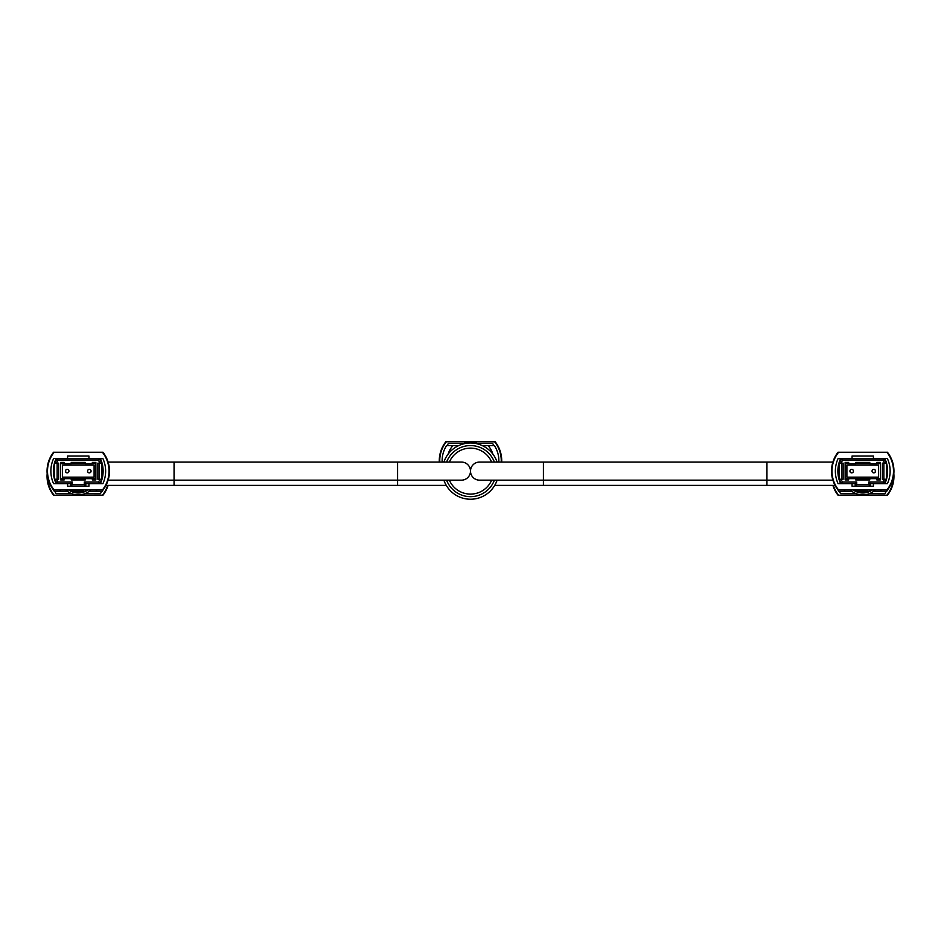 <?xml version="1.0" encoding="UTF-8"?>
<svg xmlns="http://www.w3.org/2000/svg" width="941" height="941" viewBox="0 0 941 941"><rect width="100%" height="100%" fill="white"/><g stroke="black" fill="none" stroke-linecap="round" stroke-linejoin="round"><path stroke-width="1.41" d="M491.637 480.169A22.996 22.996 0 0 1 449.363 480.169M497.107 480.169A28.101 28.101 0 0 1 443.893 480.169M443.893 462.066A28.101 28.101 0 0 1 497.107 462.066A28.101 28.101 0 0 0 443.893 462.066M449.363 462.066A22.996 22.996 0 0 1 491.637 462.066M71.775 493.696L56.131 493.696A30.171 30.171 0 0 1 54.837 491.425M101.675 491.425A29.7 29.7 0 0 1 100.381 493.696L84.737 493.696M89.007 491.425L95.829 491.425A22.631 22.631 0 0 0 97.029 489.979M59.495 489.979A22.631 22.631 0 0 0 60.695 491.425L54.378 491.425A27.654 27.654 0 0 1 53.343 489.72M103.169 489.72A27.654 27.654 0 0 1 102.146 491.425L95.829 491.425M60.695 491.425L67.517 491.425M47.497 476.346L47.532 477.605M103.91 493.943L103.345 493.943A30.171 30.171 0 0 0 107.627 485.391A30.171 30.171 0 0 1 102.393 495.201L102.957 495.237A30.63 30.63 0 0 0 108.097 485.391M102.393 495.201L53.566 495.237A30.63 30.63 0 0 1 52.614 493.943L53.167 493.943M54.119 495.201A30.171 30.171 0 0 1 47.497 476.369M47.156 473.735A30.63 30.63 0 0 0 52.614 493.943M65.717 489.979A18.526 18.526 0 0 0 90.795 489.979M79.385 489.979A13.68 13.68 0 0 1 77.127 489.979M70.94 489.979A15.468 15.468 0 0 0 82.879 491.12L82.973 491.261A15.644 15.644 0 0 1 70.587 489.979M68.717 489.979A16.644 16.644 0 0 0 87.807 489.979M87.513 489.979A16.479 16.479 0 0 1 69.011 489.979M72.481 489.979A14.809 14.809 0 0 0 84.031 489.979M83.243 489.979A14.515 14.515 0 0 1 73.28 489.979M447.14 445.575A30.171 30.171 0 0 1 448.375 443.399L463.807 443.399M477.193 443.399L492.625 443.399A30.171 30.171 0 0 1 493.86 445.575M482.227 445.575L494.39 445.575A27.654 27.654 0 0 1 498.824 462.066M492.861 454.103A22.631 22.631 0 0 0 488.073 445.575M442.176 462.066A27.654 27.654 0 0 1 446.61 445.575L458.773 445.575M452.927 445.575A22.631 22.631 0 0 0 448.139 454.103M501.682 462.066A30.63 30.63 0 0 0 495.189 441.776L494.637 441.811A30.171 30.171 0 0 1 501.224 462.066A30.171 30.171 0 0 0 495.589 443.07L496.142 443.07M439.765 461.925L439.765 459.408M445.411 443.07L444.858 443.07A30.63 30.63 0 0 1 445.811 441.776L494.637 441.811M439.776 462.066A30.171 30.171 0 0 1 446.363 441.811M444.858 443.07A30.63 30.63 0 0 0 439.318 462.066M479.581 444.528A18.526 18.526 0 0 0 461.419 444.528M856.263 493.696L840.619 493.696A30.171 30.171 0 0 1 839.325 491.425M886.163 491.425A29.7 29.7 0 0 1 884.869 493.696L869.225 493.696M873.483 491.425L880.305 491.425A22.631 22.631 0 0 0 881.505 489.979M843.971 489.979A22.631 22.631 0 0 0 845.171 491.425L838.854 491.425A27.654 27.654 0 0 1 837.831 489.72M887.657 489.72A27.654 27.654 0 0 1 886.622 491.425L880.305 491.425M845.171 491.425L851.993 491.425M888.386 493.943L887.833 493.943A30.171 30.171 0 0 0 893.503 476.369A30.171 30.171 0 0 1 886.881 495.201L887.434 495.237A30.63 30.63 0 0 0 893.844 473.735M886.881 495.201L838.043 495.237A30.63 30.63 0 0 1 837.09 493.943L837.655 493.943M838.607 495.201A30.171 30.171 0 0 1 833.373 485.391M832.903 485.391A30.63 30.63 0 0 0 837.09 493.943M850.205 489.979A18.526 18.526 0 0 0 875.283 489.979M863.873 489.979A13.68 13.68 0 0 1 861.615 489.979M855.416 489.979A15.468 15.468 0 0 0 867.355 491.12L867.449 491.261A15.644 15.644 0 0 1 855.075 489.979M853.193 489.979A16.644 16.644 0 0 0 872.283 489.979M871.989 489.979A16.479 16.479 0 0 1 853.487 489.979M856.969 489.979A14.809 14.809 0 0 0 868.519 489.979M867.72 489.979A14.515 14.515 0 0 1 857.757 489.979M89.324 472.876A1.764 1.764 0 0 0 91.077 471.123A1.764 1.764 0 0 0 89.324 469.359A1.764 1.764 0 0 0 87.56 471.123A1.764 1.764 0 0 0 89.324 472.876M67.199 472.876A1.764 1.764 0 0 0 68.952 471.123A1.764 1.764 0 0 0 67.199 469.359A1.764 1.764 0 0 0 65.435 471.123A1.764 1.764 0 0 0 67.199 472.876M60.659 478.663L95.864 478.663M95.864 463.572L92.336 463.572M85.302 463.572L71.222 463.572M64.176 463.572L60.659 463.572M62.424 465.089L62.424 477.158L94.1 477.158L94.1 465.089L62.424 465.089M101.899 463.231L101.899 479.169L99.381 483.521L85.807 483.521L85.807 486.038L70.716 486.038L70.716 483.521L57.142 483.521L54.625 479.169L54.625 463.231L57.142 458.879L99.381 458.879L101.899 463.231M54.672 479.24L56.413 479.24L58.013 482.015L72.222 482.015L72.222 484.521L84.29 484.521L84.29 482.015L98.511 482.015L100.111 479.24L97.876 479.24L97.876 463.148L100.111 463.148L98.511 460.384L58.013 460.384L56.413 463.148L54.672 463.148M56.413 479.24L58.648 479.24L58.648 463.148L56.413 463.148M64.176 478.663L64.176 479.922L60.659 479.922L60.659 462.396L64.176 462.396L64.176 463.654L71.222 463.654L71.222 462.396L85.302 462.396L85.302 463.654L92.336 463.654L92.336 462.396L95.864 462.396L95.864 479.922L92.336 479.922L95.359 479.922L95.359 478.663M92.336 478.663L92.336 479.922M85.302 478.663L85.302 479.922L71.222 479.922L75.245 479.922L75.245 478.71A8.175 8.175 0 0 1 75.115 478.663M71.222 478.663L71.222 479.922M100.534 458.879L99.381 458.879L98.511 460.384M58.013 460.384L57.142 458.879L55.989 458.879M56.06 483.521L57.142 483.521L58.013 482.015M98.511 482.015L99.381 483.521L100.464 483.521M57.142 479.24L57.142 463.148M100.111 479.24L101.851 479.24M99.381 463.148L99.381 479.24M101.851 463.148L100.111 463.148M72.222 482.015L70.716 483.521M72.222 484.521L70.716 486.038M84.29 484.521L85.807 486.038M84.29 482.015L85.807 483.521M75.115 463.572A8.175 8.175 0 0 1 81.408 463.572M81.408 478.663A8.175 8.175 0 0 1 75.245 478.71M81.279 478.71L81.279 479.922L85.302 479.922M81.279 463.525L81.279 462.396M61.165 462.396L61.165 463.572M61.165 478.663L61.165 479.922L64.176 479.922M65.729 470.159A12.574 12.574 0 0 0 65.729 472.088M95.359 463.572L95.359 462.396M90.795 472.088A12.574 12.574 0 0 0 90.795 470.159M75.245 462.396L75.245 463.525M47.497 471.123L47.532 469.865M109.015 471.123L108.991 472.382M105.615 469.865L105.615 472.382L105.615 469.865M54.119 489.979L53.566 490.002A30.63 30.63 0 0 1 53.566 452.233L54.119 452.256A30.171 30.171 0 0 0 54.119 489.979L102.393 489.979A30.171 30.171 0 0 0 102.393 452.256L54.119 452.256M103.91 488.72A30.63 30.63 0 0 0 103.91 453.515M102.393 452.256L102.957 452.233A30.63 30.63 0 0 1 102.957 490.002L102.393 489.979M67.576 458.549L53.613 458.549A30.171 30.171 0 0 0 53.613 483.686L67.576 483.686L67.576 486.203L88.948 486.203L88.948 483.686L102.898 483.686A30.171 30.171 0 0 0 102.898 458.549L88.948 458.549L88.948 456.032L67.576 456.032L67.576 458.549L88.948 458.549M88.948 483.686L85.807 483.686M70.716 483.686L67.576 483.686M56.131 458.549A30.171 30.171 0 0 0 56.131 483.686M100.381 458.549A30.171 30.171 0 0 1 100.381 483.686M75.645 463.572A7.987 7.987 0 0 1 80.879 463.572M80.879 478.663A7.987 7.987 0 0 1 75.645 478.663M397.584 462.066L397.584 480.169L174.061 480.169L174.061 485.391L397.584 485.391L397.584 480.169L461.443 480.169A9.057 9.057 0 0 0 470.5 471.123A9.057 9.057 0 0 0 461.443 462.066L108.097 462.066M873.801 472.876A1.764 1.764 0 0 0 875.565 471.123A1.764 1.764 0 0 0 873.801 469.359A1.764 1.764 0 0 0 872.048 471.123A1.764 1.764 0 0 0 873.801 472.876M851.676 472.876A1.764 1.764 0 0 0 853.44 471.123A1.764 1.764 0 0 0 851.676 469.359A1.764 1.764 0 0 0 849.923 471.123A1.764 1.764 0 0 0 851.676 472.876M845.136 478.663L880.341 478.663M880.341 463.572L876.824 463.572M869.778 463.572L855.698 463.572M848.664 463.572L845.136 463.572M846.9 465.089L846.9 477.158L878.576 477.158L878.576 465.089L846.9 465.089M886.375 463.231L886.375 479.169L883.858 483.521L870.284 483.521L870.284 486.038L855.193 486.038L855.193 483.521L841.619 483.521L839.101 479.169L839.101 463.231L841.619 458.879L883.858 458.879L886.375 463.231M839.149 479.24L840.889 479.24L842.489 482.015L856.71 482.015L856.71 484.521L868.778 484.521L868.778 482.015L882.987 482.015L884.587 479.24L882.352 479.24L882.352 463.148L884.587 463.148L882.987 460.384L842.489 460.384L840.889 463.148L839.149 463.148M840.889 479.24L843.124 479.24L843.124 463.148L840.889 463.148M848.664 478.663L848.664 479.922L845.136 479.922L845.136 462.396L848.664 462.396L848.664 463.654L855.698 463.654L855.698 462.396L869.778 462.396L869.778 463.654L876.824 463.654L876.824 462.396L880.341 462.396L880.341 479.922L876.824 479.922L879.835 479.922L879.835 478.663M876.824 478.663L876.824 479.922M869.778 478.663L869.778 479.922L855.698 479.922L859.721 479.922L859.721 478.71A8.175 8.175 0 0 1 859.592 478.663M855.698 478.663L855.698 479.922M885.01 458.879L883.858 458.879L882.987 460.384M842.489 460.384L841.619 458.879L840.466 458.879M840.536 483.521L841.619 483.521L842.489 482.015M882.987 482.015L883.858 483.521L884.94 483.521M841.619 479.24L841.619 463.148M884.587 479.24L886.328 479.24M883.858 463.148L883.858 479.24M886.328 463.148L884.587 463.148M856.71 482.015L855.193 483.521M856.71 484.521L855.193 486.038M868.778 484.521L870.284 486.038M868.778 482.015L870.284 483.521M859.592 463.572A8.175 8.175 0 0 1 865.885 463.572M865.885 478.663A8.175 8.175 0 0 1 859.721 478.71M865.755 478.71L865.755 479.922L869.778 479.922M865.755 463.525L865.755 462.396M845.641 462.396L845.641 463.572M845.641 478.663L845.641 479.922L848.664 479.922M850.205 470.159A12.574 12.574 0 0 0 850.205 472.088M879.835 463.572L879.835 462.396M875.271 472.088A12.574 12.574 0 0 0 875.271 470.159M859.721 462.396L859.721 463.525M831.985 471.123L832.009 469.865M893.503 471.123L893.468 469.865M838.607 489.979L838.043 490.002A30.63 30.63 0 0 1 838.043 452.233L838.607 452.256A30.171 30.171 0 0 0 838.607 489.979L886.881 489.979A30.171 30.171 0 0 0 886.881 452.256L838.607 452.256M888.386 488.72A30.63 30.63 0 0 0 888.386 453.515M886.881 452.256L887.434 452.233A30.63 30.63 0 0 1 887.434 490.002L886.881 489.979M852.052 458.549L838.102 458.549A30.171 30.171 0 0 0 838.102 483.686L852.052 483.686L852.052 486.203L873.424 486.203L873.424 483.686L887.387 483.686A30.171 30.171 0 0 0 887.387 458.549L873.424 458.549L873.424 456.032L852.052 456.032L852.052 458.549L873.424 458.549M873.424 483.686L870.284 483.686M855.193 483.686L852.052 483.686M840.619 458.549A30.171 30.171 0 0 0 840.619 483.686M890.104 472.382L890.104 469.865M884.869 458.549A30.171 30.171 0 0 1 884.869 483.686M860.121 463.572A7.987 7.987 0 0 1 865.355 463.572M865.355 478.663A7.987 7.987 0 0 1 860.121 478.663M543.416 462.066L766.939 462.066L766.939 480.169L543.416 480.169L543.416 462.066L479.557 462.066A9.057 9.057 0 0 0 470.5 471.123A9.057 9.057 0 0 0 479.557 480.169L543.416 480.169L543.416 485.391L494.707 485.391M446.61 462.066A25.548 25.548 0 0 1 494.39 462.066M494.39 480.169A25.548 25.548 0 0 1 446.61 480.169M832.903 480.169L766.939 480.169L766.939 485.391L835.067 485.391M108.097 480.169L174.061 480.169L174.061 462.066M174.061 485.391L105.933 485.391M397.584 485.391L446.293 485.391M543.416 485.391L766.939 485.391M766.939 462.066L832.903 462.066"/></g></svg>
